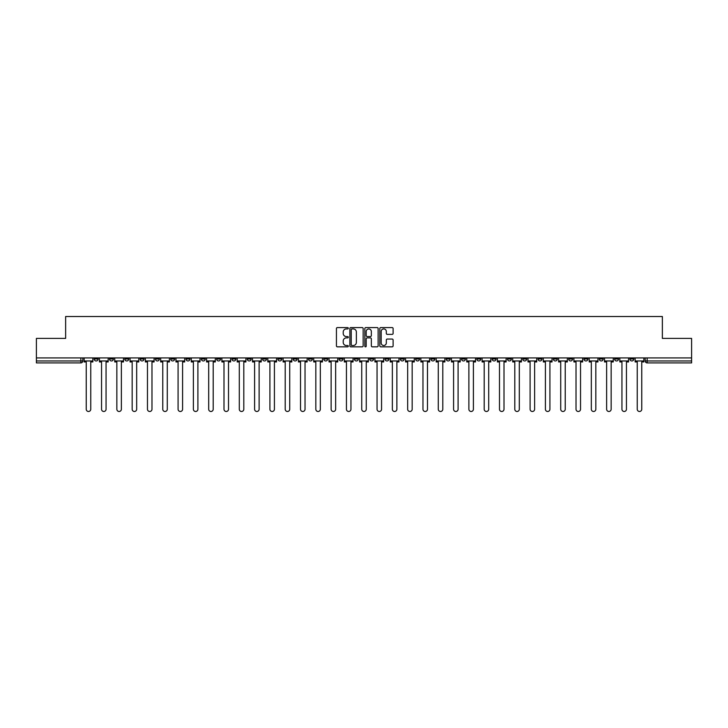 <?xml version="1.0" encoding="UTF-8"?>
<svg xmlns="http://www.w3.org/2000/svg" width="728" height="728" viewBox="0 0 728 728"><rect width="100%" height="100%" fill="white"/><g stroke="black" fill="none" stroke-linecap="round" stroke-linejoin="round"><path stroke-width="1.09" d="M348.303 328.255A0.673 0.673 0 0 0 347.629 327.582L337.392 327.582A0.965 0.965 0 0 0 336.436 328.546L336.436 345.882A0.965 0.965 0 0 0 337.392 346.846L347.629 346.846A0.673 0.673 0 0 0 348.303 346.173A0.673 0.673 0 0 0 347.629 345.5L346.3 345.5A3.085 3.085 0 0 1 343.225 342.415L343.225 340.968A3.085 3.085 0 0 1 346.3 337.892L347.629 337.892A0.673 0.673 0 0 0 348.303 337.219A0.673 0.673 0 0 0 347.629 336.545L346.3 336.545A3.085 3.085 0 0 1 343.225 333.46L343.225 332.014A3.085 3.085 0 0 1 346.3 328.929L347.629 328.929A0.673 0.673 0 0 0 348.303 328.255M599.271 357.921L599.271 358.995L603.203 358.995A1.966 1.966 0 0 1 601.237 360.961A1.966 1.966 0 0 1 599.271 358.995L599.271 357.921M507.443 357.921L507.443 358.995L511.365 358.995A1.966 1.966 0 0 1 509.4 360.961A1.966 1.966 0 0 1 507.443 358.995L507.443 357.921M492.137 357.921L492.137 358.995L496.059 358.995A1.966 1.966 0 0 1 494.094 360.961A1.966 1.966 0 0 1 492.137 358.995L492.137 357.921M400.3 357.921L400.3 358.995L404.222 358.995A1.966 1.966 0 0 1 402.266 360.961A1.966 1.966 0 0 1 400.3 358.995L400.3 357.921M384.994 357.921L384.994 358.995L388.925 358.995A1.966 1.966 0 0 1 386.959 360.961A1.966 1.966 0 0 1 384.994 358.995L384.994 357.921M369.688 357.921L369.688 358.995L373.619 358.995A1.966 1.966 0 0 1 371.653 360.961A1.966 1.966 0 0 1 369.688 358.995L369.688 357.921M339.075 357.921L339.075 358.995L343.006 358.995A1.966 1.966 0 0 1 341.041 360.961A1.966 1.966 0 0 1 339.075 358.995L339.075 357.921M308.472 358.995L308.472 357.921L308.472 358.995A1.966 1.966 0 0 0 310.428 360.961A1.966 1.966 0 0 1 308.472 358.995L312.394 358.995A1.966 1.966 0 0 1 310.428 360.961A1.966 1.966 0 0 0 312.394 358.995L312.394 357.921L312.394 358.995M293.166 358.995L293.166 357.921L293.166 358.995A1.966 1.966 0 0 0 295.122 360.961A1.966 1.966 0 0 1 293.166 358.995L297.088 358.995A1.966 1.966 0 0 1 295.122 360.961M277.859 358.995L277.859 357.921L277.859 358.995A1.966 1.966 0 0 0 279.816 360.961A1.966 1.966 0 0 1 277.859 358.995L281.781 358.995A1.966 1.966 0 0 1 279.816 360.961A1.966 1.966 0 0 0 281.781 358.995L281.781 357.921L281.781 358.995M262.553 357.921L262.553 358.995L266.475 358.995A1.966 1.966 0 0 1 264.51 360.961A1.966 1.966 0 0 1 262.553 358.995L262.553 357.921M247.247 357.921L247.247 358.995L251.169 358.995A1.966 1.966 0 0 1 249.204 360.961A1.966 1.966 0 0 1 247.247 358.995L247.247 357.921M231.941 357.921L231.941 358.995L235.863 358.995A1.966 1.966 0 0 1 233.906 360.961A1.966 1.966 0 0 1 231.941 358.995L231.941 357.921M216.635 358.995L216.635 357.921L216.635 358.995A1.966 1.966 0 0 0 218.6 360.961A1.966 1.966 0 0 1 216.635 358.995L220.557 358.995A1.966 1.966 0 0 1 218.6 360.961M186.022 358.995L186.022 357.921L186.022 358.995A1.966 1.966 0 0 0 187.988 360.961A1.966 1.966 0 0 1 186.022 358.995L189.944 358.995A1.966 1.966 0 0 1 187.988 360.961A1.966 1.966 0 0 0 189.944 358.995L189.944 357.921L189.944 358.995M170.716 358.995L170.716 357.921L170.716 358.995A1.966 1.966 0 0 0 172.682 360.961A1.966 1.966 0 0 1 170.716 358.995L174.638 358.995A1.966 1.966 0 0 1 172.682 360.961A1.966 1.966 0 0 0 174.638 358.995L174.638 357.921L174.638 358.995M155.41 358.995L155.41 357.921L155.41 358.995A1.966 1.966 0 0 0 157.375 360.961A1.966 1.966 0 0 1 155.41 358.995L159.332 358.995A1.966 1.966 0 0 1 157.375 360.961A1.966 1.966 0 0 0 159.332 358.995L159.332 357.921L159.332 358.995M140.104 358.995L140.104 357.921L140.104 358.995A1.966 1.966 0 0 0 142.069 360.961A1.966 1.966 0 0 1 140.104 358.995L144.026 358.995A1.966 1.966 0 0 1 142.069 360.961M124.797 358.995L124.797 357.921L124.797 358.995A1.966 1.966 0 0 0 126.763 360.961A1.966 1.966 0 0 1 124.797 358.995L128.729 358.995A1.966 1.966 0 0 1 126.763 360.961A1.966 1.966 0 0 0 128.729 358.995L128.729 357.921L128.729 358.995M109.491 358.995L109.491 357.921L109.491 358.995A1.966 1.966 0 0 0 111.457 360.961A1.966 1.966 0 0 1 109.491 358.995L113.422 358.995A1.966 1.966 0 0 1 111.457 360.961A1.966 1.966 0 0 0 113.422 358.995L113.422 357.921L113.422 358.995M392.146 334.37A0.965 0.965 0 0 0 393.111 333.415L393.111 328.546A0.965 0.965 0 0 0 392.146 327.582L380.78 327.582A0.965 0.965 0 0 0 379.816 328.546L379.816 345.882A0.965 0.965 0 0 0 380.78 346.846L392.146 346.846A0.965 0.965 0 0 0 393.111 345.882L393.111 340.012A0.965 0.965 0 0 0 392.146 339.048L387.278 339.048A0.965 0.965 0 0 0 386.322 340.012L386.322 342.924A2.575 2.575 0 0 1 383.747 345.5A2.575 2.575 0 0 1 381.163 342.924L381.163 331.513A2.575 2.575 0 0 1 383.747 328.929A2.575 2.575 0 0 1 386.322 331.513L386.322 333.415A0.965 0.965 0 0 0 387.278 334.37L392.146 334.37M36.4 357.921L36.4 338.393L65.638 338.393L65.638 316.516L662.362 316.516L662.362 338.393L691.6 338.393L691.6 357.921L36.4 357.921L36.4 360.961L82.81 360.961L82.81 357.921M363.154 328.546A0.965 0.965 0 0 0 362.198 327.582L350.832 327.582A0.965 0.965 0 0 0 349.868 328.546L349.868 345.882A0.965 0.965 0 0 0 350.832 346.846L362.198 346.846A0.965 0.965 0 0 0 363.154 345.882L363.154 328.546M365.802 327.582L377.168 327.582A0.965 0.965 0 0 1 378.132 328.546L378.132 345.882A0.965 0.965 0 0 1 377.168 346.846L372.308 346.846A0.965 0.965 0 0 1 371.344 345.882L371.344 338.857A0.965 0.965 0 0 0 370.379 337.892L367.158 337.892A0.965 0.965 0 0 0 366.193 338.857L366.193 346.173A0.673 0.673 0 0 1 365.52 346.846A0.673 0.673 0 0 1 364.846 346.173L364.846 328.546A0.965 0.965 0 0 1 365.802 327.582M645.19 357.921L645.19 360.961L691.6 360.961L691.6 362.917L647.156 362.917A1.966 1.966 0 0 1 645.19 360.961M691.6 357.921L691.6 360.961M82.81 360.961A1.966 1.966 0 0 1 80.844 362.917L36.4 362.917L36.4 360.961M633.815 357.921L633.815 358.995A1.966 1.966 0 0 1 631.849 360.961A1.966 1.966 0 0 1 629.884 358.995A1.966 1.966 0 0 0 631.849 360.961M629.884 357.921L629.884 358.995L633.815 358.995M618.509 357.921L618.509 358.995A1.966 1.966 0 0 1 616.543 360.961A1.966 1.966 0 0 1 614.578 358.995L618.509 358.995M614.578 357.921L614.578 358.995M603.203 357.921L603.203 358.995A1.966 1.966 0 0 1 601.237 360.961M587.896 357.921L587.896 358.995A1.966 1.966 0 0 1 585.931 360.961A1.966 1.966 0 0 1 583.974 358.995L587.896 358.995M583.974 357.921L583.974 358.995M572.59 357.921L572.59 358.995A1.966 1.966 0 0 1 570.625 360.961A1.966 1.966 0 0 1 568.668 358.995L572.59 358.995M568.668 357.921L568.668 358.995M557.284 357.921L557.284 358.995A1.966 1.966 0 0 1 555.318 360.961A1.966 1.966 0 0 1 553.362 358.995A1.966 1.966 0 0 0 555.318 360.961M553.362 357.921L553.362 358.995L557.284 358.995M541.978 357.921L541.978 358.995A1.966 1.966 0 0 1 540.012 360.961A1.966 1.966 0 0 1 538.056 358.995L541.978 358.995M538.056 357.921L538.056 358.995M526.672 357.921L526.672 358.995A1.966 1.966 0 0 1 524.706 360.961A1.966 1.966 0 0 1 522.75 358.995L526.672 358.995M522.75 357.921L522.75 358.995M511.365 357.921L511.365 358.995M496.059 357.921L496.059 358.995L496.059 357.921M480.753 357.921L480.753 358.995A1.966 1.966 0 0 1 478.796 360.961A1.966 1.966 0 0 1 476.831 358.995L480.753 358.995M476.831 357.921L476.831 358.995M465.447 357.921L465.447 358.995A1.966 1.966 0 0 1 463.49 360.961A1.966 1.966 0 0 1 461.525 358.995L465.447 358.995M461.525 357.921L461.525 358.995M450.141 357.921L450.141 358.995A1.966 1.966 0 0 1 448.184 360.961A1.966 1.966 0 0 1 446.219 358.995L450.141 358.995M446.219 357.921L446.219 358.995M434.834 357.921L434.834 358.995A1.966 1.966 0 0 1 432.878 360.961A1.966 1.966 0 0 1 430.912 358.995L434.834 358.995M430.912 357.921L430.912 358.995M419.528 357.921L419.528 358.995A1.966 1.966 0 0 1 417.572 360.961A1.966 1.966 0 0 1 415.606 358.995L419.528 358.995M415.606 357.921L415.606 358.995M404.222 357.921L404.222 358.995A1.966 1.966 0 0 1 402.266 360.961M388.925 357.921L388.925 358.995M373.619 358.995L373.619 357.921L373.619 358.995A1.966 1.966 0 0 1 371.653 360.961M358.312 357.921L358.312 358.995A1.966 1.966 0 0 1 356.347 360.961A1.966 1.966 0 0 1 354.381 358.995A1.966 1.966 0 0 0 356.347 360.961A1.966 1.966 0 0 0 358.312 358.995L354.381 358.995L354.381 357.921M343.006 358.995L343.006 357.921L343.006 358.995A1.966 1.966 0 0 1 341.041 360.961M327.7 357.921L327.7 358.995A1.966 1.966 0 0 1 325.735 360.961A1.966 1.966 0 0 1 323.778 358.995A1.966 1.966 0 0 0 325.735 360.961M323.778 357.921L323.778 358.995L327.7 358.995M297.088 357.921L297.088 358.995L297.088 357.921M266.475 358.995L266.475 357.921L266.475 358.995A1.966 1.966 0 0 1 264.51 360.961M251.169 358.995L251.169 357.921L251.169 358.995A1.966 1.966 0 0 1 249.204 360.961M235.863 358.995L235.863 357.921L235.863 358.995A1.966 1.966 0 0 1 233.906 360.961M220.557 357.921L220.557 358.995L220.557 357.921M205.251 358.995L205.251 357.921L205.251 358.995A1.966 1.966 0 0 1 203.294 360.961A1.966 1.966 0 0 1 201.328 358.995L205.251 358.995A1.966 1.966 0 0 1 203.294 360.961M201.328 357.921L201.328 358.995M144.026 357.921L144.026 358.995L144.026 357.921M98.116 357.921L98.116 358.995A1.966 1.966 0 0 1 96.151 360.961A1.966 1.966 0 0 1 94.185 358.995A1.966 1.966 0 0 0 96.151 360.961A1.966 1.966 0 0 0 98.116 358.995L98.116 357.921M94.185 357.921L94.185 358.995L98.116 358.995M351.888 328.929A0.673 0.673 0 0 0 351.214 329.611L351.214 344.826A0.673 0.673 0 0 0 351.888 345.5L353.289 345.5A3.085 3.085 0 0 0 356.365 342.415L356.365 332.014A3.085 3.085 0 0 0 353.289 328.929L351.888 328.929M371.344 331.559A2.575 2.575 0 0 0 368.768 328.983A2.575 2.575 0 0 0 366.193 331.559L366.193 335.581A0.965 0.965 0 0 0 367.158 336.545L370.379 336.545A0.965 0.965 0 0 0 371.344 335.581L371.344 331.559M84.13 360.961L84.13 361.943L86.241 361.943L86.241 409.227A2.257 2.257 0 0 0 88.498 411.484A2.257 2.257 0 0 0 90.754 409.227L90.754 361.943L92.865 361.943L92.865 360.961L84.13 360.961L84.13 357.921M92.865 360.961L92.865 357.921M99.436 360.961L99.436 361.943L101.547 361.943L101.547 409.227A2.257 2.257 0 0 0 103.804 411.484A2.257 2.257 0 0 0 106.061 409.227L106.061 361.943L108.172 361.943L108.172 360.961L99.436 360.961L99.436 357.921M108.172 360.961L108.172 357.921M114.742 360.961L114.742 361.943L116.853 361.943L116.853 409.227A2.257 2.257 0 0 0 119.11 411.484A2.257 2.257 0 0 0 121.367 409.227L121.367 361.943L123.478 361.943L123.478 360.961L114.742 360.961L114.742 357.921M123.478 360.961L123.478 357.921M130.048 360.961L130.048 361.943L132.159 361.943L132.159 409.227A2.257 2.257 0 0 0 134.416 411.484A2.257 2.257 0 0 0 136.673 409.227L136.673 361.943L138.784 361.943L138.784 360.961L130.048 360.961L130.048 357.921M138.784 360.961L138.784 357.921M145.354 360.961L145.354 361.943L147.466 361.943L147.466 409.227A2.257 2.257 0 0 0 149.722 411.484A2.257 2.257 0 0 0 151.979 409.227L151.979 361.943L154.09 361.943L154.09 360.961L145.354 360.961L145.354 357.921M154.09 360.961L154.09 357.921M160.661 360.961L160.661 361.943L162.772 361.943L162.772 409.227A2.257 2.257 0 0 0 165.029 411.484A2.257 2.257 0 0 0 167.285 409.227L167.285 361.943L169.397 361.943L169.397 360.961L160.661 360.961L160.661 357.921M169.397 360.961L169.397 357.921M175.967 360.961L175.967 361.943L178.078 361.943L178.078 409.227A2.257 2.257 0 0 0 180.335 411.484A2.257 2.257 0 0 0 182.592 409.227L182.592 361.943L184.694 361.943L184.694 360.961L175.967 360.961L175.967 357.921M184.694 360.961L184.694 357.921M191.273 360.961L191.273 361.943L193.384 361.943L193.384 409.227A2.257 2.257 0 0 0 195.641 411.484A2.257 2.257 0 0 0 197.898 409.227L197.898 361.943L200 361.943L200 360.961L191.273 360.961L191.273 357.921M200 360.961L200 357.921M206.579 360.961L206.579 361.943L208.69 361.943L208.69 409.227A2.257 2.257 0 0 0 210.947 411.484A2.257 2.257 0 0 0 213.204 409.227L213.204 361.943L215.306 361.943L215.306 360.961L206.579 360.961L206.579 357.921M215.306 360.961L215.306 357.921M221.885 360.961L221.885 361.943L223.997 361.943L223.997 409.227A2.257 2.257 0 0 0 226.253 411.484A2.257 2.257 0 0 0 228.51 409.227L228.51 361.943L230.612 361.943L230.612 360.961L221.885 360.961L221.885 357.921M230.612 360.961L230.612 357.921M237.191 360.961L237.191 361.943L239.294 361.943L239.294 409.227A2.257 2.257 0 0 0 241.55 411.484A2.257 2.257 0 0 0 243.807 409.227L243.807 361.943L245.918 361.943L245.918 360.961L237.191 360.961L237.191 357.921M245.918 360.961L245.918 357.921M252.498 360.961L252.498 361.943L254.6 361.943L254.6 409.227A2.257 2.257 0 0 0 256.857 411.484A2.257 2.257 0 0 0 259.113 409.227L259.113 361.943L261.225 361.943L261.225 360.961L252.498 360.961L252.498 357.921M261.225 360.961L261.225 357.921M267.804 360.961L267.804 361.943L269.906 361.943L269.906 409.227A2.257 2.257 0 0 0 272.163 411.484A2.257 2.257 0 0 0 274.42 409.227L274.42 361.943L276.531 361.943L276.531 360.961L267.804 360.961L267.804 357.921M276.531 360.961L276.531 357.921M283.11 360.961L283.11 361.943L285.212 361.943L285.212 409.227A2.257 2.257 0 0 0 287.469 411.484A2.257 2.257 0 0 0 289.726 409.227L289.726 361.943L291.837 361.943L291.837 360.961L283.11 360.961L283.11 357.921M291.837 360.961L291.837 357.921M298.407 360.961L298.407 361.943L300.518 361.943L300.518 409.227A2.257 2.257 0 0 0 302.775 411.484A2.257 2.257 0 0 0 305.032 409.227L305.032 361.943L307.143 361.943L307.143 360.961L298.407 360.961L298.407 357.921M307.143 360.961L307.143 357.921M313.713 360.961L313.713 361.943L315.825 361.943L315.825 409.227A2.257 2.257 0 0 0 318.081 411.484A2.257 2.257 0 0 0 320.338 409.227L320.338 361.943L322.449 361.943L322.449 360.961L313.713 360.961L313.713 357.921M322.449 360.961L322.449 357.921M329.02 360.961L329.02 361.943L331.131 361.943L331.131 409.227A2.257 2.257 0 0 0 333.388 411.484A2.257 2.257 0 0 0 335.644 409.227L335.644 361.943L337.756 361.943L337.756 360.961L329.02 360.961L329.02 357.921M337.756 360.961L337.756 357.921M344.326 360.961L344.326 361.943L346.437 361.943L346.437 409.227A2.257 2.257 0 0 0 348.694 411.484A2.257 2.257 0 0 0 350.951 409.227L350.951 361.943L353.062 361.943L353.062 360.961L344.326 360.961L344.326 357.921M353.062 360.961L353.062 357.921M359.632 360.961L359.632 361.943L361.743 361.943L361.743 409.227A2.257 2.257 0 0 0 364 411.484A2.257 2.257 0 0 0 366.257 409.227L366.257 361.943L368.368 361.943L368.368 360.961L359.632 360.961L359.632 357.921M368.368 360.961L368.368 357.921M374.938 360.961L374.938 361.943L377.049 361.943L377.049 409.227A2.257 2.257 0 0 0 379.306 411.484A2.257 2.257 0 0 0 381.563 409.227L381.563 361.943L383.674 361.943L383.674 360.961L374.938 360.961L374.938 357.921M383.674 360.961L383.674 357.921M390.244 360.961L390.244 361.943L392.356 361.943L392.356 409.227A2.257 2.257 0 0 0 394.612 411.484A2.257 2.257 0 0 0 396.869 409.227L396.869 361.943L398.98 361.943L398.98 360.961L390.244 360.961L390.244 357.921M398.98 360.961L398.98 357.921M405.551 360.961L405.551 361.943L407.662 361.943L407.662 409.227A2.257 2.257 0 0 0 409.919 411.484A2.257 2.257 0 0 0 412.175 409.227L412.175 361.943L414.287 361.943L414.287 360.961L405.551 360.961L405.551 357.921M414.287 360.961L414.287 357.921M420.857 360.961L420.857 361.943L422.968 361.943L422.968 409.227A2.257 2.257 0 0 0 425.225 411.484A2.257 2.257 0 0 0 427.482 409.227L427.482 361.943L429.593 361.943L429.593 360.961L420.857 360.961L420.857 357.921M429.593 360.961L429.593 357.921M436.163 360.961L436.163 361.943L438.274 361.943L438.274 409.227A2.257 2.257 0 0 0 440.531 411.484A2.257 2.257 0 0 0 442.788 409.227L442.788 361.943L444.89 361.943L444.89 360.961L436.163 360.961L436.163 357.921M444.89 360.961L444.89 357.921M451.469 360.961L451.469 361.943L453.58 361.943L453.58 409.227A2.257 2.257 0 0 0 455.837 411.484A2.257 2.257 0 0 0 458.094 409.227L458.094 361.943L460.196 361.943L460.196 360.961L451.469 360.961L451.469 357.921M460.196 360.961L460.196 357.921M466.775 360.961L466.775 361.943L468.887 361.943L468.887 409.227A2.257 2.257 0 0 0 471.143 411.484A2.257 2.257 0 0 0 473.4 409.227L473.4 361.943L475.502 361.943L475.502 360.961L466.775 360.961L466.775 357.921M475.502 360.961L475.502 357.921M482.082 360.961L482.082 361.943L484.193 361.943L484.193 409.227A2.257 2.257 0 0 0 486.45 411.484A2.257 2.257 0 0 0 488.706 409.227L488.706 361.943L490.809 361.943L490.809 360.961L482.082 360.961L482.082 357.921M490.809 360.961L490.809 357.921M497.388 360.961L497.388 361.943L499.49 361.943L499.49 409.227A2.257 2.257 0 0 0 501.747 411.484A2.257 2.257 0 0 0 504.004 409.227L504.004 361.943L506.115 361.943L506.115 360.961L497.388 360.961L497.388 357.921M506.115 360.961L506.115 357.921M512.694 360.961L512.694 361.943L514.796 361.943L514.796 409.227A2.257 2.257 0 0 0 517.053 411.484A2.257 2.257 0 0 0 519.31 409.227L519.31 361.943L521.421 361.943L521.421 360.961L512.694 360.961L512.694 357.921M521.421 360.961L521.421 357.921M528 360.961L528 361.943L530.102 361.943L530.102 409.227A2.257 2.257 0 0 0 532.359 411.484A2.257 2.257 0 0 0 534.616 409.227L534.616 361.943L536.727 361.943L536.727 360.961L528 360.961L528 357.921M536.727 360.961L536.727 357.921M543.306 360.961L543.306 361.943L545.409 361.943L545.409 409.227A2.257 2.257 0 0 0 547.665 411.484A2.257 2.257 0 0 0 549.922 409.227L549.922 361.943L552.033 361.943L552.033 360.961L543.306 360.961L543.306 357.921M552.033 360.961L552.033 357.921M558.604 360.961L558.604 361.943L560.715 361.943L560.715 409.227A2.257 2.257 0 0 0 562.971 411.484A2.257 2.257 0 0 0 565.228 409.227L565.228 361.943L567.34 361.943L567.34 360.961L558.604 360.961L558.604 357.921M567.34 360.961L567.34 357.921M573.91 360.961L573.91 361.943L576.021 361.943L576.021 409.227A2.257 2.257 0 0 0 578.278 411.484A2.257 2.257 0 0 0 580.535 409.227L580.535 361.943L582.646 361.943L582.646 360.961L573.91 360.961L573.91 357.921M582.646 360.961L582.646 357.921M589.216 360.961L589.216 361.943L591.327 361.943L591.327 409.227A2.257 2.257 0 0 0 593.584 411.484A2.257 2.257 0 0 0 595.841 409.227L595.841 361.943L597.952 361.943L597.952 360.961L589.216 360.961L589.216 357.921M597.952 360.961L597.952 357.921M604.522 360.961L604.522 361.943L606.633 361.943L606.633 409.227A2.257 2.257 0 0 0 608.89 411.484A2.257 2.257 0 0 0 611.147 409.227L611.147 361.943L613.258 361.943L613.258 360.961L604.522 360.961L604.522 357.921M613.258 360.961L613.258 357.921M619.828 360.961L619.828 361.943L621.94 361.943L621.94 409.227A2.257 2.257 0 0 0 624.196 411.484A2.257 2.257 0 0 0 626.453 409.227L626.453 361.943L628.564 361.943L628.564 360.961L619.828 360.961L619.828 357.921M628.564 360.961L628.564 357.921M635.135 360.961L635.135 361.943L637.246 361.943L637.246 409.227A2.257 2.257 0 0 0 639.503 411.484A2.257 2.257 0 0 0 641.759 409.227L641.759 361.943L643.87 361.943L643.87 360.961L635.135 360.961L635.135 357.921M643.87 360.961L643.87 357.921M80.844 357.921L80.844 362.917M647.156 357.921L647.156 362.917"/></g></svg>
